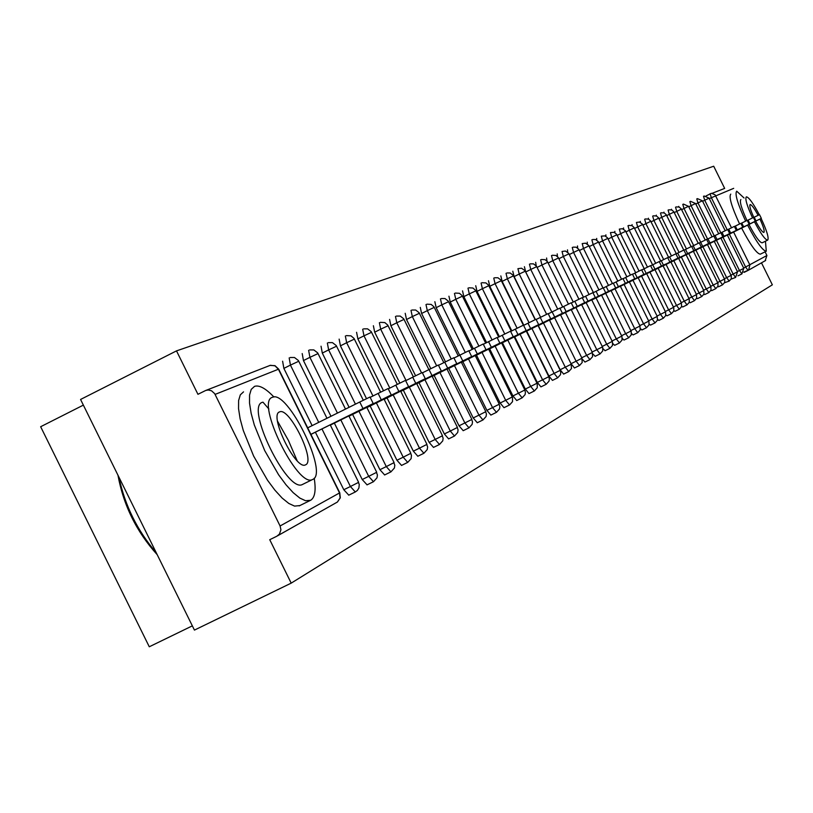 <?xml version="1.0" encoding="UTF-8"?>
<svg xmlns="http://www.w3.org/2000/svg" width="813" height="813" viewBox="0 0 813 813"><rect width="100%" height="100%" fill="white"/><g stroke="black" fill="none" stroke-linecap="round" stroke-linejoin="round"><path stroke-width="1.22" d="M83.363 405.118L40.65 426.723L149.277 646.772L192.346 625.858M280.089 525.981L280.922 529.751L279.469 534.039L276.857 536.214L269.743 539.7L291.196 583.134L194.439 630.095L80.568 399.457L176.502 350.881L197.945 394.305L205.791 390.423L208.24 389.996L211.502 390.768L214.673 393.634L280.089 525.981L339.519 492.952L278.412 369.234L215.099 394.396M712.218 193.27L724.668 188.403L713.702 166.228L176.502 350.881M765.094 251.837L766.913 255.506L765.145 260.8M761.476 262.843L772.35 284.824L291.196 583.134M310.932 434.427L313.472 433.146M733.611 232.061L749.881 264.967L748.61 270.099L743.743 272.121M706.131 195.892L711.405 193.291L715.064 194.774L731.507 227.792M730.958 275.099L733.133 274.032L735.613 277.446L731.121 279.113M724.373 278.747L726.649 277.629L729.17 281.085L724.586 282.731M678.611 206.878L678.723 206.36M718.509 286.806L717.879 286.43M671.314 209.795L671.426 209.215M710.714 286.318L713.214 285.089L715.806 288.625L711.67 290.658L711.009 290.221M663.845 212.803L663.947 212.142M704.708 294.58L703.977 294.093M656.182 215.882L656.284 215.14M701.761 296.542L697.534 298.625L696.751 298.066M648.327 219.043L648.418 218.209M690.217 302.751L689.343 302.131M640.268 222.305L640.349 221.37M681.264 302.639L684.241 301.176L687.005 304.875L682.666 306.999L681.741 306.298M632.006 225.648L632.077 224.601M674.963 311.349L673.936 310.566M623.53 229.093L623.581 227.925M665.349 311.45L668.601 309.855L671.436 313.645L667.016 315.82L665.918 314.936M614.831 232.64L614.862 231.329M657.077 316.044L660.471 314.367L663.378 318.198L658.876 320.413L657.676 319.418M605.898 236.288L605.898 234.835M650.532 325.109L649.211 324.011M596.722 240.059L596.691 238.433M641.945 329.956L640.502 328.716M587.301 243.951L587.23 242.132M633.114 334.926L631.538 333.543M577.616 247.975L577.504 245.933M628.754 337.73L624.008 340.058L622.311 338.472M567.667 252.152L567.494 249.845M612.057 340.982L616.295 338.889L619.476 342.964L614.658 345.322L612.799 343.523M557.454 256.481L557.19 253.869M605.075 350.728L602.992 348.686M546.956 261.014L546.59 258.016M595.177 356.307L592.86 353.94M536.214 265.821L535.665 262.294M584.974 362.059L582.352 359.214M546.631 314.316L525.706 271.979L524.405 266.694M574.466 367.974L571.041 363.696L549.547 320.22L595.319 297.548L549.517 320.2M535.35 319.59L514.101 276.603L512.8 271.227M563.643 374.082L560.137 369.742L538.318 325.596M523.826 325.271L502.139 281.379L500.828 275.902M552.464 380.372L548.887 375.982L526.733 331.135M511.814 330.881L489.782 286.298L488.481 280.739M540.94 386.876L537.291 382.415L514.771 336.856M499.416 336.663L477.038 291.389L475.727 285.719M534.405 390.951L528.999 393.604L525.31 389.061L502.424 342.761M486.601 342.649L463.857 296.633L462.546 290.871M516.733 400.514L512.932 395.931L489.67 348.858M473.359 348.828L450.25 302.06L448.939 296.196M500.137 403.024L505.686 400.301L509.527 404.976L503.989 407.689L500.137 403.024L476.489 355.169M459.66 355.22L436.164 307.68L434.853 301.694M490.889 415.077L486.906 410.362L462.851 361.683M445.483 361.836L421.591 313.483L420.291 307.395M477.292 422.74L473.217 417.953L448.746 368.431M430.809 368.685L406.51 319.499L405.209 313.29M463.207 430.677L459.04 425.819L434.142 375.413M415.606 375.779L390.88 325.728L389.579 319.397M448.624 438.888L444.355 433.959L419.01 382.649M399.854 383.136L374.681 332.192L373.38 325.728M433.512 447.414L429.132 442.404L403.319 390.149M383.502 390.758L357.872 338.889L356.582 332.293M417.831 456.245L413.339 451.164L387.049 397.933M366.531 398.685L340.434 345.84L339.143 339.112M401.551 465.422L396.947 460.26L370.149 406.012M349.102 407.303L322.304 353.066L321.033 346.196M384.64 474.955L379.925 469.701L352.608 414.406M330.982 416.286L303.462 360.576L302.202 353.553M367.07 484.853L362.222 479.528L334.367 423.126M312.141 425.636L283.869 368.391L282.609 361.206M348.777 495.158L343.808 489.741L315.383 432.201M330.352 425.138L332.527 424.04M349.011 416.215L350.84 415.28M425.28 378.685L415.768 383.35L412.73 377.202L422.252 372.547L425.28 378.685L368.452 406.856M384.193 399.376L385.403 398.746M400.799 391.439L401.744 390.931M416.795 383.787L417.486 383.411M310.922 434.406L373.218 403.522L310.891 434.345M362.984 408.543L359.763 402.018L369.996 397.018L373.218 403.522M359.763 402.018L307.68 427.841M330.342 425.118L391.266 394.915L330.312 425.057M381.287 399.813L378.126 393.411L388.116 388.543M378.126 393.411L370.169 397.364M349.001 416.195L408.604 386.642L348.97 416.134M398.868 391.419L395.768 385.149L405.514 380.382L408.604 386.642M395.768 385.149L388.279 388.868M415.768 383.35L366.897 407.557M412.73 377.202L405.677 380.697M384.183 399.356L441.327 371.023L384.153 399.305M432.028 375.596L429.04 369.559L438.349 365.017M429.04 369.559L422.404 372.852M400.789 391.409L456.774 363.655L400.758 391.358M447.678 368.116L444.752 362.202L453.857 357.75L456.774 363.655M444.752 362.202L438.492 365.301M273.93 397.018C265.76 388.421 259.296 384.874 254.55 386.348L251.217 389.386L249.561 395.047L249.53 403.136L251.136 413.289L254.317 424.986L264.703 450.595L278.605 474.782L286.003 484.772L293.188 492.658L299.804 498.064L305.525 500.727L310.637 500.28C314.946 497.597 316.135 490.249 314.204 478.217M243.534 391.856L240.313 394.844L238.616 400.524L238.544 408.634L240.12 418.786L243.28 430.484L253.636 456.083L267.538 480.249L274.957 490.219L282.162 498.084L288.818 503.46L294.57 506.103L299.845 505.574M297.141 460.727L288.412 440.422L277.538 421.175M268.89 409.02L262.934 402.13M302.934 484.243L302.395 484.507C287.314 493.247 245.16 406.906 262.274 402.354M312.812 479.396C328.757 473.278 287.538 389.468 272.446 397.283L272.294 397.344C255.333 401.825 297.517 488.227 312.456 479.558L312.812 479.396M279.499 411.927C268.686 415.006 295.759 470.392 305.403 464.904L305.617 464.802C316.003 461.052 289.326 406.744 279.621 411.886L279.499 411.927M118.922 477.15C124.877 505.412 137.306 530.584 156.218 552.688M157.204 554.69C136.543 531.793 123.464 505.29 117.956 475.178M747.604 225.14C756.507 242.142 762.736 250.841 766.283 251.237L765.46 241.197M744.058 197.986L736.7 191.177C734.647 193.799 737.625 203.789 745.643 221.146M760.44 254.123L760.338 254.174C756.761 253.778 750.521 245.089 741.619 228.107M762.259 242.772L762.167 242.823C759.667 242.559 755.257 236.451 748.946 224.479M754.444 221.756C760.755 233.727 765.155 239.855 767.635 240.12L767.706 240.099C769.047 237.996 766.852 230.78 761.12 218.443M759.281 214.734C753.112 203.098 748.803 197.142 746.344 196.848L746.324 196.858C744.881 198.697 746.964 205.709 752.543 217.894M758.092 215.313C754.271 208.24 751.619 204.652 750.145 204.541L750.125 204.551C749.22 205.648 750.45 209.937 753.824 217.417M755.653 221.156C759.596 228.534 762.34 232.294 763.864 232.427L763.895 232.406C764.769 231.166 763.448 226.705 759.942 219.032M746.984 220.486C741.446 208.372 739.403 201.4 740.856 199.571M730.765 194.124C728.682 196.746 731.619 206.695 739.586 223.971M416.784 383.756L471.662 356.551L416.754 383.706M462.77 360.921L459.894 355.108L468.796 350.749L471.662 356.551M459.894 355.108L454 358.035M432.201 376.368L486.011 349.702L432.181 376.328M477.312 353.98L474.487 348.269L483.207 344.011M474.487 348.269L468.928 351.023M447.079 369.254L499.863 343.096L447.059 369.204M491.347 347.283L488.572 341.673L497.099 337.497L499.863 343.096M488.572 341.673L483.329 344.265M461.449 362.385L513.237 336.714L461.418 362.334M504.893 340.81L502.17 335.302L510.523 331.216L513.237 336.714M502.17 335.302L497.231 337.751M475.32 355.748L526.163 330.545L475.3 355.698M517.972 334.57L515.3 329.153L523.491 325.139L526.163 330.545M515.3 329.153L510.645 331.46M488.725 349.326L538.643 324.59L488.704 349.285M530.625 328.533L527.993 323.208L536.021 319.275L538.643 324.59M527.993 323.208L523.602 325.383M501.692 343.127L550.726 318.828L501.672 343.086M542.86 322.69L540.269 317.456L548.145 313.594L550.726 318.828M540.269 317.456L536.133 319.499M514.233 337.121L562.413 313.249L514.212 337.08M554.7 317.04L552.149 311.887L559.872 308.107L562.413 313.249M552.149 311.887L548.247 313.818M568.826 310.302L526.357 331.277L568.826 310.302M566.153 311.572L563.653 306.501L571.224 302.782L573.734 307.853M563.653 306.501L559.974 308.32M538.135 325.688L584.689 302.619L538.115 325.647M577.26 306.267L574.791 301.277L582.23 297.639L584.689 302.619M574.791 301.277L571.326 302.995M588.012 301.135L585.584 296.217L592.89 292.639L595.319 297.548M585.584 296.217L582.332 297.832M600.878 294.997L560.564 314.916L600.878 294.997M598.449 296.156L596.061 291.318L603.236 287.802L605.624 292.629M596.061 291.318L592.992 292.832M610.929 290.2L571.285 309.783L610.929 290.2M608.571 291.328L606.213 286.562L613.266 283.107L615.614 287.863M606.213 286.562L603.327 287.985M620.675 285.546L581.691 304.804L620.675 285.546M618.388 286.643L616.071 281.938L623.002 278.544L625.319 283.239M616.071 281.938L613.358 283.29M591.803 300.007L634.74 278.737L591.783 299.977M627.921 282.091L625.634 277.457L632.453 274.113L634.74 278.737M625.634 277.457L623.083 278.727M601.61 295.312L643.886 274.377L601.6 295.282M637.189 277.67L634.933 273.107L641.64 269.814L643.886 274.377M634.933 273.107L632.534 274.286M648.286 272.375L611.122 290.729L648.286 272.375M646.193 273.371L643.967 268.869L650.563 265.638L652.778 270.129M643.967 268.869L641.721 269.987M620.4 286.328L661.426 266.003L620.39 286.298M654.943 269.194L652.748 264.764L659.231 261.573L661.426 266.003M652.748 264.764L650.644 265.8M665.43 264.184L629.404 281.989L665.43 264.184M663.449 265.129L661.284 260.76L667.676 257.63L669.831 261.989M661.284 260.76L659.313 261.735M638.175 277.822L678.012 258.087L638.164 277.792M671.731 261.186L669.597 256.867L675.888 253.778L678.012 258.087M669.597 256.867L667.747 257.782M681.67 256.441L646.691 273.717L681.67 256.441M679.79 257.335L677.686 253.077L683.875 250.038L685.979 254.296M677.686 253.077L675.959 253.93M689.465 252.721L655.004 269.743L689.465 252.721M687.635 253.595L685.552 249.388L691.65 246.4L693.733 250.597M685.552 249.388L683.946 250.18M663.103 265.902L701.284 246.989L663.083 265.871M695.278 249.947L693.225 245.8L699.231 242.843L701.284 246.989M693.225 245.8L691.721 246.542M670.979 262.132L708.641 243.483L670.969 262.101M702.717 246.39L700.694 242.294L706.619 239.388L708.641 243.483M682.778 204.348L683.997 208.474L700.715 242.284L699.302 242.985M711.67 242.122L678.642 258.432L711.67 242.122M709.973 242.924L707.981 238.88L713.814 236.024L715.806 240.059M707.981 238.88L706.68 239.53M718.702 238.758L686.131 254.855L718.702 238.758M717.046 239.55L715.074 235.557L720.826 232.731L722.798 236.725M715.074 235.557L713.875 236.156M725.562 235.485L693.428 251.359L725.562 235.485M723.946 236.258L721.995 232.315L727.676 229.53L729.617 233.463M721.995 232.315L720.887 232.864M732.249 232.294L700.552 247.955L732.249 232.294M730.674 233.046L728.753 229.154L734.342 226.4L736.273 230.292M728.753 229.154L727.737 229.652M707.513 244.652L742.757 227.193L707.503 244.632M737.249 229.906L735.348 226.065L740.867 223.351L742.757 227.193M735.348 226.065L734.403 226.522M745.155 226.136L714.281 241.39L745.155 226.136M743.661 226.847L741.781 223.047L747.218 220.374L749.098 224.175M741.781 223.047L740.917 223.473M720.918 238.239L755.287 221.217L720.907 238.219M749.921 223.86L748.062 220.11L753.427 217.467L755.287 221.217M748.062 220.11L747.279 220.496M727.381 235.14L761.334 218.331L727.371 235.13M756.029 220.943L754.2 217.234L759.494 214.632L761.334 218.331M754.2 217.234L753.488 217.579M277.873 535.615L337.415 502.028L277.579 535.808M206.258 390.27L270.383 365.291L275.028 365.84L278.453 369.326M269.916 365.423L274.997 365.657L278.686 369.143L339.773 492.81L340.291 497.851L337.415 502.028L340.119 497.952L339.499 492.902M733.692 188.342L709.312 198.596M743.661 268.056L766.913 255.506M343.808 489.741L350.403 486.509L321.968 428.939M318.726 422.364L290.434 365.098L283.869 368.391M289.174 357.923L290.434 365.098L298.544 361.348M330.22 424.853L358.614 482.343L350.403 486.509L355.301 491.967L357.395 490.432L358.909 487.973L359.265 484.406L358.35 482.434M355.372 491.936L348.716 495.188M362.222 479.528L368.696 476.347L340.83 419.925M337.446 413.085L309.916 357.344L303.462 360.576M379.925 469.701L386.287 466.591L358.95 411.256M355.444 404.163L328.635 349.895L322.304 353.066M396.947 460.26L403.197 457.191L376.389 402.923M372.954 395.982L346.653 342.73L340.434 345.84M413.339 451.164L419.478 448.156L393.167 394.905M389.813 388.106L363.99 335.83L357.872 338.889M429.132 442.404L435.168 439.447L409.335 387.171M406.053 380.514L380.687 329.184L374.681 332.192M444.355 433.959L450.29 431.053L424.925 379.722M421.541 372.872L396.785 322.771L390.88 325.728M459.04 425.819L464.873 422.953L439.955 372.537M436.642 365.82L412.323 316.592L406.51 319.499M473.217 417.953L478.948 415.138L454.467 365.596M451.215 359.011L427.313 310.627L421.591 313.483M486.906 410.362L492.546 407.598L468.481 358.899M465.3 352.446L441.784 304.865L436.164 307.68M512.129 397.059L505.686 400.301L482.028 352.425M478.898 346.094L455.778 299.296L450.25 302.06M512.932 395.931L518.399 393.248L495.127 346.155M492.058 339.946L469.304 293.91L463.857 296.633M525.31 389.061L530.686 386.419L507.8 340.098M504.782 334.011L482.394 288.706L477.038 291.389M537.291 382.415L542.586 379.813L520.066 334.234M517.109 328.259L495.066 283.666L489.782 286.298M548.887 375.982L554.11 373.411L531.946 328.554M529.039 322.69L507.342 278.778L502.139 281.379M560.137 369.742L565.279 367.212L543.45 323.056M540.604 317.283L519.233 274.042L514.101 276.603M571.041 363.696L576.102 361.206L554.608 317.72M551.814 312.05L530.757 269.459L525.706 271.979M581.742 357.761L586.61 355.372L565.442 312.548M562.687 306.979L541.946 265.008L537.098 267.426M592.149 351.999L596.803 349.722L575.939 307.517M573.236 302.05L552.789 260.688L548.165 263.006M602.25 346.409L606.691 344.224L586.143 302.649M583.48 297.263L563.328 256.502L558.897 258.707M621.701 336.186L616.295 338.889L596.041 297.914M593.429 292.619L573.561 252.426L569.324 254.54M621.579 335.708L625.634 333.706L605.665 293.31M602.992 287.914L583.5 248.473L579.456 250.485M630.827 330.576L634.709 328.676L615.014 288.839M612.392 283.524L593.165 244.622L589.293 246.552M639.821 325.596L643.53 323.777L624.11 284.489M621.528 279.255L602.555 240.882L598.856 242.731M648.561 320.749L652.117 319.011L632.961 280.261M630.41 275.099L611.701 237.244L608.154 239.012M663.357 318.208L665.735 315.566L665.532 311.826L660.471 314.367L641.569 276.146M639.059 271.064L620.593 233.707L617.209 235.394M673.52 307.385L668.601 309.855L649.953 272.131M647.483 267.131L629.252 230.262L626.01 231.878M673.418 306.989L676.528 305.454L658.124 268.229M655.685 263.31L637.687 226.908L634.587 228.453M689.018 298.778L684.241 301.176L666.071 264.428M663.672 259.581L645.898 223.636L642.931 225.11M688.916 298.401L691.761 296.999L673.825 260.719M671.457 255.943L653.906 220.445L651.071 221.868M696.365 294.276L699.089 292.934L681.375 257.111M679.048 252.396L661.711 217.345L658.997 218.697M703.631 290.241L706.233 288.961L688.743 253.585M686.446 248.941L669.323 214.317L666.731 215.608M717.727 282.833L713.214 285.089L695.928 250.15M693.672 245.577L676.751 211.36L674.262 212.6M717.625 282.487L720.013 281.318L702.95 246.796M705.237 240.059L688.54 206.289L681.619 209.663M731.05 275.424L726.649 277.629L709.79 243.524M707.595 239.073L691.07 205.659L688.794 206.797M737.472 271.857L733.133 274.032L716.477 240.333M714.302 235.943L697.971 202.915L695.796 203.992M737.381 271.542L739.464 270.516L723.001 237.203M720.796 232.752L704.719 200.232L702.635 201.268M744.169 272.345L748.051 270.434L745.653 267.081L729.373 234.164M727.198 229.754L711.304 197.61L710.105 193.677M308.635 350.322L309.916 357.344L317.832 353.675M348.879 415.941L376.714 472.282L368.696 476.347L373.472 481.723L376.998 477.81L377.425 475.016L376.46 472.373M373.533 481.692L366.998 484.883M327.354 343.025L328.635 349.895L336.369 346.297M366.805 407.364L394.102 462.617L386.287 466.591L390.931 471.865L394.396 468.034L394.803 465.3L393.878 462.699M390.992 471.845L384.579 474.985M345.352 336.003L346.653 342.73L354.204 339.204M384.061 399.122L410.839 453.319L403.197 457.191L407.73 462.394L411.124 458.634L411.459 455.27L410.626 453.4M407.78 462.363L401.49 465.453M362.679 329.235L363.99 335.83L371.378 332.385M400.677 391.185L426.947 444.376L419.478 448.156L423.898 453.278L427.232 449.589L427.628 446.947L426.744 444.447M423.959 453.248L417.77 456.276M379.376 322.72L380.687 329.184L387.923 325.81M416.673 383.543L442.475 435.748L435.168 439.447L439.477 444.487L442.75 440.87L443.136 438.278L442.272 435.819M439.528 444.467L433.451 447.435M395.474 316.44L396.785 322.771L403.868 319.468M432.099 376.165L457.434 427.435L450.29 431.053L454.497 436.012L457.709 432.465L458.085 429.925L457.252 427.506M454.548 435.992L448.573 438.918M411.002 310.383L412.323 316.592L419.254 313.351M446.987 369.051L471.865 419.417L464.873 422.953L468.989 427.841L472.14 424.356L472.505 421.856L471.692 419.478M469.03 427.821L463.166 430.697M425.992 304.54L427.313 310.627L434.101 307.446M461.347 362.192L485.808 411.673L478.948 415.138L482.973 419.955L486.062 416.52L486.428 414.071L485.635 411.734M483.013 419.935L477.241 422.76M440.463 298.889L441.784 304.865L448.441 301.745M475.229 355.555L499.263 404.203L492.546 407.598L496.479 412.333L499.517 408.969L499.873 406.551L499.101 404.254M496.519 412.313L490.839 415.097M454.457 293.432L455.778 299.296L462.302 296.237M488.633 349.153L512.505 397.527L512.525 401.663L509.578 404.955M467.983 288.148L469.304 293.91L475.707 290.902M501.601 342.954L524.842 389.986L518.399 393.248L522.159 397.852L525.096 394.59L525.442 392.262L524.7 390.037M522.19 397.831L516.692 400.535M481.083 283.046L482.394 288.706L488.684 285.749M536.895 383.299L530.686 386.419L534.365 390.962L537.261 387.76L537.251 383.756L514.151 336.958M493.755 278.097L495.066 283.666L501.235 280.759M526.296 331.155L548.795 376.683L542.586 379.813L546.194 384.295L549.039 381.134L549.375 378.888L548.663 376.724M546.224 384.275L540.899 386.897M506.021 273.31L507.342 278.778L513.389 275.922M538.054 325.525L560.208 370.342L554.11 373.411L557.677 377.821L560.442 374.732L560.777 372.506L560.076 370.382M546.61 314.326L524.974 270.627L521.519 268.219L517.922 268.666L519.233 274.042L525.178 271.237M549.456 320.078L571.265 364.194L565.279 367.212L568.744 371.571L571.498 368.523L571.143 364.234M568.775 371.561L563.602 374.102M529.446 264.164L530.757 269.459L536.6 266.694M560.513 314.794L581.986 358.238L576.102 361.206L579.537 365.494L582.21 362.496L581.864 358.279M540.635 259.804L541.946 265.008L547.688 262.294M571.234 309.672L592.382 352.466L586.61 355.372L589.933 359.62L592.606 356.653L592.27 352.507M589.964 359.61L584.943 362.07M551.488 255.567L552.789 260.688L558.44 258.016M602.382 346.917L596.803 349.722L600.065 353.909L602.697 350.982L602.687 347.344L581.63 304.702M600.096 353.899L595.146 356.328M589.079 294.499L568.673 253.3L565.421 251.034L562.037 251.461L563.328 256.502L568.876 253.869M612.179 341.47L606.691 344.224L609.923 348.35L612.494 345.484L612.474 341.897L591.732 299.875M572.261 247.467L573.561 252.426L579.019 249.835M608.5 285.424L588.673 245.374L585.512 243.178L582.21 243.585L583.5 248.473L588.866 245.922M630.949 331.043L625.634 333.706L628.723 337.741L631.244 334.946L631.234 331.46L611.081 290.627M591.874 239.815L593.165 244.622L598.449 242.111M620.339 286.196L640.014 326.003L634.709 328.676L637.748 332.659L640.227 329.895L639.933 326.033M637.768 332.639L633.083 334.946M626.864 276.857L607.565 237.884L605.014 235.892L601.285 236.146L602.555 240.882L607.758 238.412M648.683 321.186L643.53 323.777L646.518 327.71L648.967 324.987L648.957 321.592L629.353 281.898M635.664 272.741L616.62 234.286L614.11 232.325L610.431 232.569L611.701 237.244L616.823 234.815M638.124 277.7L657.26 316.42L652.117 319.011L655.044 322.893L657.463 320.21L657.178 316.45M655.075 322.883L650.512 325.119M619.323 229.103L620.593 233.707L625.634 231.309M646.65 273.625L665.461 311.846M627.992 225.719L629.252 230.262L634.221 227.894M654.953 269.662L673.784 307.781L673.794 311.033L671.457 313.635M660.705 261.044L642.392 224.073L639.475 222.051L636.437 222.427L637.687 226.908L642.585 224.571M663.042 265.79L681.436 302.985L676.528 305.454L679.333 309.194L681.629 306.633L681.365 303.015M644.648 219.215L645.898 223.636L650.725 221.339M652.666 216.095L653.906 220.445L658.662 218.179M678.611 258.351L696.528 294.601L691.761 296.999L694.475 300.658L696.721 298.147L696.456 294.631M660.481 213.047L661.711 217.345L666.406 215.11M686.091 254.774L703.794 290.566L699.089 292.934L701.741 296.552L703.977 294.072L703.723 290.587M668.093 210.069L669.323 214.317L673.947 212.102M693.398 251.288L710.877 286.633L706.233 288.961L708.855 292.548L711.06 290.099L710.806 286.654M708.865 292.538L704.688 294.591M675.522 207.173L676.751 211.36L681.314 209.185M724.464 279.083L720.013 281.318L722.554 284.824L724.708 282.426L724.698 279.448L707.462 244.561M683.459 204.073L688.489 206.329M689.851 201.583L691.07 205.659L695.501 203.535M696.761 198.89L697.971 202.915L702.351 200.821M703.509 196.258L704.719 200.232L709.038 198.159M727.34 235.059L743.804 268.341L739.464 270.516L741.893 273.91L743.743 268.361M741.913 273.9L737.97 275.841M748.051 270.434L765.673 260.475M326.968 418.278L298.401 360.535L294.458 357.496L290.17 357.517M345.495 409.091L317.69 352.883L313.828 349.915L309.621 349.925M363.299 400.27L336.226 345.535L332.436 342.619L328.32 342.629M380.626 392.171L354.062 338.462L350.992 335.84L346.308 335.617M397.313 384.386L371.226 331.653L367.588 328.848L363.624 328.859M413.38 376.876L387.771 325.098L384.813 322.568L380.311 322.344M428.878 369.641L403.705 318.777L400.209 316.074L396.388 316.074M443.827 362.659L419.091 312.68L415.656 310.017L411.906 310.017M458.247 355.921L433.939 306.786L431.144 304.397L426.886 304.174M472.19 349.407L448.278 301.105L444.965 298.534L441.347 298.534M485.656 343.116L462.14 295.607L459.447 293.29L455.331 293.076M498.674 337.029L475.544 290.292L472.892 288.015L468.847 287.802M511.275 331.145L488.511 285.15L485.91 282.914L481.926 282.7M523.359 325.2L501.062 280.17L497.963 277.772L494.589 277.761M552.434 380.393L557.647 377.832M535.167 319.682L513.227 275.353L510.178 272.985L506.855 272.975M574.435 367.994L579.496 365.504M557.718 309.143L536.438 266.146L533.48 263.859L530.259 263.849M568.48 304.113L547.515 261.756L545.106 259.682L541.438 259.489M578.937 299.235L558.267 257.487L555.899 255.455L552.281 255.252M605.045 350.749L609.892 348.36M619.445 342.974L622.006 340.139L621.986 336.602L601.549 295.19M598.927 289.895L578.846 249.327L576.071 247.172L573.043 247.152M617.809 281.074L598.277 241.624L595.583 239.53L592.636 239.51M641.914 329.966L646.518 327.71M644.231 268.737L625.441 230.79L622.453 228.717L619.333 229.103M652.575 264.845L634.059 227.437L631.945 225.618L628.723 225.435M674.942 311.359L679.312 309.204M686.985 304.885L689.272 302.334L689.261 299.164L670.928 262.02M668.611 257.355L650.563 220.892L648.51 219.124L645.37 218.941M690.196 302.761L694.454 300.668M676.325 253.747L658.5 217.742L656.477 215.994L653.367 215.811M683.774 250.089L666.243 214.673L664.241 212.945L661.172 212.772M691.101 246.654L673.784 211.685L671.812 209.978L668.784 209.805M715.786 288.635L717.97 286.217L717.95 283.198L700.521 247.884M698.255 243.311L681.152 208.758L679.201 207.081L676.213 206.909M718.489 286.816L722.554 284.824M729.149 281.095L731.283 278.737L731.273 275.79L714.251 241.319M712.056 236.878L695.552 203.504L690.532 201.319M735.602 277.457L737.523 271.827L720.877 238.148M718.702 233.768L702.391 200.781L697.432 198.626M725.206 230.729L709.078 198.128L704.17 195.994M388.116 388.533L391.266 394.915M438.349 365.007L441.327 371.023M302.395 484.507L312.456 479.558M310.078 500.554L299.154 505.91M762.167 242.823L767.635 240.12M766.283 251.237L760.338 254.174M483.196 344.001L486.011 349.702"/></g></svg>
